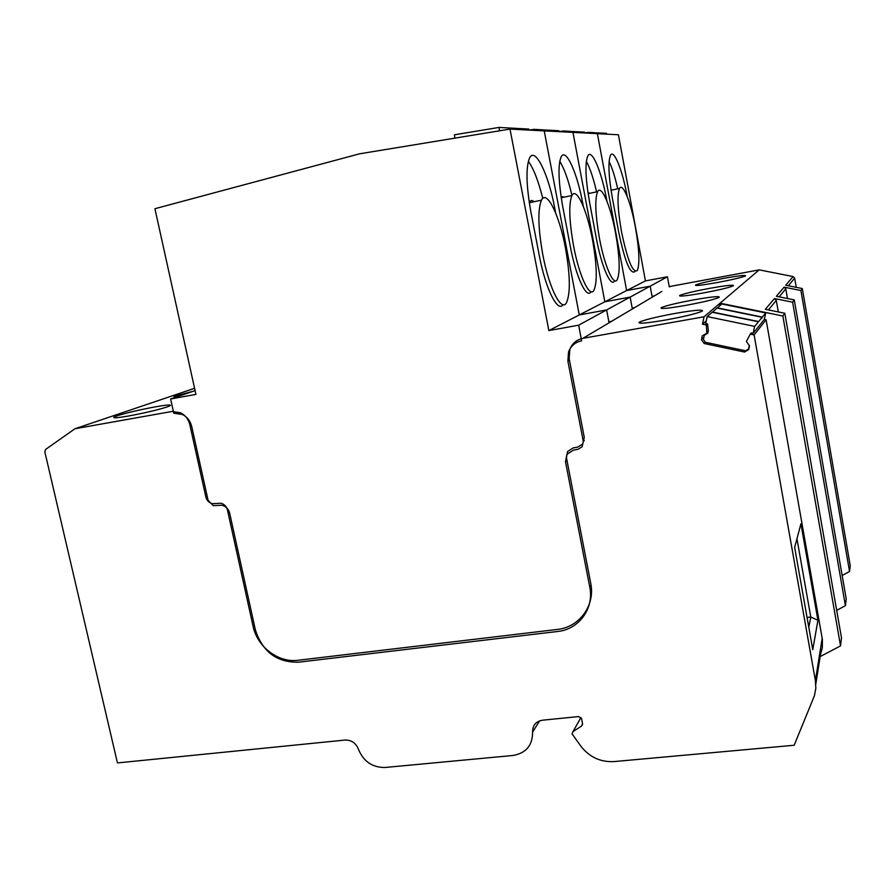 <?xml version="1.0" encoding="UTF-8"?>
<svg xmlns="http://www.w3.org/2000/svg" width="895" height="895" viewBox="0 0 895 895"><rect width="100%" height="100%" fill="white"/><g stroke="black" fill="none" stroke-linecap="round" stroke-linejoin="round"><path stroke-width="1.34" d="M778.314 311.941L776.289 300.384L774.466 298.538L792.623 302.197L794.268 299.892L846.222 598.923L845.406 605.68L792.623 302.197M836.691 610.334L845.406 605.68M787.477 298.527L785.788 288.861L784.109 287.161L776.379 296.29L794.268 299.892M784.109 287.161L800.902 290.517L802.3 288.537L850.25 565.707L849.545 571.491L800.902 290.517M796.237 287.329L794.648 278.132L793.093 276.566L785.732 285.236L802.3 288.537M793.093 276.566L759.217 269.865L669.236 286.613M254.359 625.325L253.084 626.276C257.212 646.85 278.434 663.005 297.99 660.275L557.339 629.431C579.345 627.317 595.466 605.333 590.722 583.204L566.445 457.658L567.598 451.516L573.225 447.892L577.443 447.231L582.824 443.976L584.267 437.409L569.164 358.626L569.824 349.497C572.185 343.423 576.548 339.708 582.925 338.332L704.063 316.774L759.217 269.865M719.446 305.967L720.039 303.181L782.856 316.002L784.803 313.261L841.501 637.911L840.539 645.888L782.856 316.002M774.466 298.538L765.348 309.301L784.803 313.261M842.15 575.496L849.545 571.491M582.925 338.332L661.931 291.401M686.197 305.307C668.531 308.372 660.152 309.2 661.058 307.791L661.808 307.41C667.245 305.34 677.884 302.823 693.692 299.87C710.876 296.86 719.412 295.976 719.3 297.229L718.327 297.755C712.812 299.825 702.105 302.342 686.197 305.307M717.645 282.473C702.43 285.181 695.046 286.042 695.482 285.058L695.93 284.823C700.181 283.234 709.243 281.119 723.126 278.49C737.972 275.828 745.479 274.933 745.625 275.805L745.043 276.119C740.758 277.707 731.618 279.833 717.645 282.473M703.168 292.989C686.812 295.865 678.958 296.715 679.596 295.54L680.178 295.249C684.955 293.448 694.744 291.143 709.534 288.358C725.465 285.539 733.452 284.632 733.486 285.673L732.748 286.076C727.915 287.888 718.047 290.193 703.168 292.989M666.037 319.94C646.828 323.218 637.855 323.99 639.119 322.278L640.115 321.764C646.391 319.37 658.015 316.595 674.975 313.451C693.636 310.229 702.799 309.39 702.485 310.923L701.177 311.628C694.8 314.022 683.098 316.796 666.037 319.94M704.063 316.774L702.485 324.203L706.334 324.997L707.553 323.9L705.685 323.509L707.162 316.573L754.653 326.384L753.12 333.365L764.319 319.414L766.098 319.772L822.382 639.433L822.36 647.656L820.514 654.39L815.815 683.981M820.167 656.583L840.539 645.888M207.226 496.389L205.884 497.061L189.841 424.756C188.476 419.263 185.388 415.269 180.577 412.774L171.918 411.487L74.956 428.75L194.584 388.307M175.812 397.212L173.977 396.653L176.326 395.702L193.298 391.238M128.779 415.962C117.346 417.943 112.412 418.323 113.989 417.092L117.021 415.851C126.631 412.83 139.329 409.832 155.103 406.878C166.761 404.842 171.762 404.462 170.117 405.737L167.611 406.789C158.214 409.809 145.27 412.875 128.779 415.962M582.6 724.223L581.627 725.99L573.013 731.595L572.084 733.878L581.124 746.519C589.682 757.237 600.646 762.26 614.015 761.589L794.167 745.255L814.439 695.706L815.837 688.277L815.401 680.636L754.105 334.931L750.278 334.137L751.229 332.974L753.12 333.365M74.956 428.75L45.589 449.458L44.817 451.796L117.446 762.932L345.112 740.053C351.411 739.952 355.841 742.995 358.392 749.16C363.471 761.488 372.365 767.586 385.085 767.474L513.059 755.469C526.092 753.154 532.614 745.345 532.603 732.043C532.581 725.386 535.881 721.437 542.482 720.206L578.651 716.571L581.593 718.752L582.555 723.697L581.627 725.99M652.433 297.039L644.221 301.917M654.48 295.82L652.075 296.502M634.902 307.455L632.217 308.216M611.923 321.104L608.902 321.965M706.334 324.997L706.849 333.13L702.239 335.938L701.445 339.63L704.119 343.501L744.606 352.048L748.69 349.576L749.507 345.862L746.408 341.409L750.278 334.137M253.084 626.276L227.431 509.881C226.491 506.402 224.376 504.198 221.076 503.27L212.272 503.661C208.96 502.755 206.834 500.551 205.884 497.061M706.233 320.891L702.485 324.203M707.128 331.799L708.337 330.669L707.553 323.9M708.057 331.978L706.849 333.13M703.85 337.337L701.445 339.63M704.119 343.501L705.349 342.293L703.403 339.473L704.287 335.334L707.8 333.186L708.337 330.669M744.606 352.048L745.58 350.773L705.349 342.293M766.098 319.772L754.105 334.931M800.924 523.832L817.929 620.269L812.761 649.68L794.648 547.393L800.924 523.832M590.23 590.118L591.461 589.749M796.953 538.768L810.78 617.035L817.929 620.269M807.055 617.472L810.78 617.035L808.8 627.339M749.305 345.571L748.556 348.972L745.58 350.773M707.162 316.573L712.163 312.254L758.457 321.775L754.653 326.384M717.264 307.846L762.339 317.087L765.751 312.948L721.762 303.964L717.219 308.093M761.969 318.161L762.16 317.3L717.029 308.048L712.353 312.288M704.287 335.334L706.2 333.522M761.981 318.139L762.339 317.087M712.409 312.042L758.647 321.551L762.16 317.3M765.751 312.948L764.319 319.414M584.614 132.919L588.183 132.348L588.295 133.187M588.183 132.348L594.392 132.684L594.548 133.523M600.869 133.847L600.813 133.042L606.53 133.355L606.631 134.149M594.403 132.751L600.511 133.019L600.657 133.836M594.705 132.706L594.772 133.534M529.359 130.099L533.912 129.35L534.046 130.346M533.912 129.35L542.437 129.82L542.627 130.793M551.253 131.252L551.175 130.301L558.928 130.737L559.051 131.654M542.448 129.909L550.772 130.278L550.951 131.229M542.862 129.842L542.941 130.815M559.051 131.643L563.223 130.972L563.347 131.878M563.223 130.972L570.451 131.364L570.618 132.259M577.957 132.65L577.89 131.778L584.513 132.147L584.625 132.997M570.462 131.442L577.543 131.755L577.7 132.639M570.809 131.386L570.876 132.281M454.873 138.143L454.403 134.798L499.041 127.426L499.511 130.804M499.041 127.426L509.233 127.996L509.792 129.104L509.736 128.019L519.167 128.544L519.368 129.574M519.726 129.596L519.648 128.567L528.833 129.07L528.967 130.077M569.242 351.545L568.526 351.981C570.876 345.895 575.25 342.17 581.627 340.805L578.651 325.187L606.631 309.927L609.059 322.793L606.631 309.927L630.147 297.106L632.34 308.909L630.147 297.106L650.173 286.187L652.187 297.095L650.173 286.187L626.623 290.562L597.379 133.668L618.423 134.776L645.429 280.896L667.435 276.768L669.292 286.903M667.435 276.768L650.173 286.187L626.623 290.562L645.429 280.896M634.823 271.688C630.214 274.474 624.844 261.306 618.713 232.185L612.426 198.433C608.578 176.147 607.929 161.771 610.479 155.316C613.847 148.592 622.484 170.24 627.104 195.949L627.216 196.52M609.092 161.492C612.169 167.857 615.055 176.964 617.74 188.823M621.488 231.626C627.518 260.311 632.776 273.288 637.285 270.558C639.903 264.07 639.298 249.716 635.461 227.52C630.997 202.662 622.819 182.088 619.553 188.453C616.991 194.897 617.639 209.285 621.488 231.626M611.923 190.031L610.938 189.55M572.945 132.382L597.379 133.668L626.623 290.562L604.83 301.783L572.945 132.382L544.227 130.883L579.266 314.939L604.83 301.783L572.945 132.382M630.147 297.106L604.83 301.783L630.147 297.106M614.641 280.862C610.949 287.944 601.574 266.878 596.417 238.719L589.581 202.315C585.464 178.709 584.86 163.27 587.758 155.998C591.684 148.033 601.552 171.437 606.609 199.428L606.922 201.106M586.337 161.324C590.018 168.092 593.43 178.284 596.573 191.888M599.415 238.115C604.483 265.849 613.668 286.624 617.259 279.654C620.257 272.371 619.72 256.932 615.626 233.349C610.737 206.342 601.418 184.146 597.614 191.675C594.705 198.925 595.298 214.408 599.415 238.115M589.984 193.264L587.948 192.649M578.651 325.187L548.859 330.579L579.266 314.939L606.631 309.927L579.266 314.939L544.227 130.883L509.993 129.081L359.611 153.806L154.924 208.714L195.927 394.404L170.632 398.98L173.798 413.21L182.435 414.474C187.256 416.969 190.355 420.974 191.72 426.479L208.099 500.35L213.256 505.641L221.982 505.239C225.965 506.335 228.527 508.975 229.668 513.182L255.299 629.554C262.257 651.616 276.633 662.501 298.404 662.199L557.742 631.467C578.864 629.453 594.325 608.376 589.771 587.142L565.495 461.719L566.927 454.291L573.628 450.017L577.846 449.357L582.119 446.795L583.305 441.503L567.877 361.077L568.526 351.981M591.036 291.692C586.65 299.601 575.955 276.98 570.294 246.382L562.787 206.857C558.39 181.797 557.842 165.139 561.131 156.893C565.752 147.272 577.197 172.757 582.779 203.467L583.35 206.521M559.767 161.268C564.197 168.405 568.269 179.794 571.972 195.446M573.538 245.722C579.166 276.163 589.76 298.494 593.967 290.215C597.435 281.947 596.965 265.256 592.568 240.128C587.187 210.538 576.414 186.462 571.939 195.524C568.605 203.769 569.142 220.506 573.538 245.722M564.476 197.068L561.053 196.609M548.859 330.579L509.993 129.081M563.044 304.658C557.686 313.026 545.48 288.66 539.271 255.467L530.948 212.249C526.215 185.612 525.745 167.555 529.516 158.079C535.02 146.243 548.534 174.201 554.755 208.211L555.661 212.988M170.632 398.98L195.099 390.623M528.341 161.313C533.61 168.584 538.421 180.969 542.762 198.444M542.817 254.751C549.105 288.492 561.545 312.612 566.535 302.588C570.562 293.112 570.204 274.944 565.461 248.094C559.464 215.382 546.8 189.08 541.453 200.189C537.615 209.676 538.074 227.867 542.817 254.751M534.472 201.643L531.596 200.424L529.146 201.722M776.289 300.384L768.425 309.927M785.788 288.861L779.198 296.86M794.648 278.132L788.35 285.762M669.594 286.847L670.489 286.31M171.918 411.487L173.306 410.995M539.685 720.833L532.603 732.043M815.401 680.636L822.203 638.258M191.083 424.275L189.841 424.756M227.431 509.881L228.102 509.523M573.013 731.595L580.956 717.488M582.779 203.467L582.119 203.601M591.069 585.308L589.771 587.142M566.96 460.354L565.495 461.719M584.278 440.608L583.305 441.503M569.433 360.081L567.877 361.077M554.755 208.211L553.669 208.434M661.998 308.495L661.808 307.41M696.053 285.494L695.93 284.823M680.323 296.088L680.178 295.249M640.384 323.196L640.115 321.764M174.1 397.223L173.977 396.653M114.135 417.775L113.989 417.092M611.039 190.21L619.553 188.453M588.104 193.644L597.614 191.675M561.232 197.739L571.939 195.524M529.303 202.717L541.453 200.189"/></g></svg>
